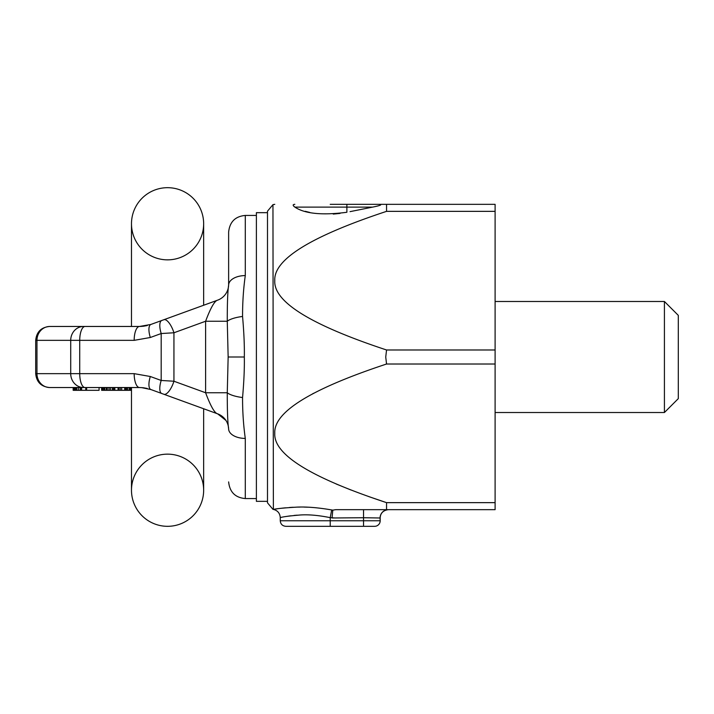 <?xml version="1.0" encoding="UTF-8"?>
<svg xmlns="http://www.w3.org/2000/svg" width="714" height="714" viewBox="0 0 714 714"><rect width="100%" height="100%" fill="white"/><g stroke="black" fill="none" stroke-linecap="round" stroke-linejoin="round"><path stroke-width="1.07" d="M330.225 204.338L495.105 204.338L495.105 509.662L335.741 509.662L363.533 509.662L363.533 517.73L380.08 517.989A8.327 8.273 90 0 1 380.187 516.686M332.724 510.84L332.786 510.153L335.741 509.662M331.671 509.939C318.149 507.618 306.565 506.672 296.908 507.119C284.404 507.868 276.559 508.636 273.382 509.421C276.532 508.636 284.377 507.868 296.917 507.119C306.583 506.672 318.167 507.618 331.671 509.939L332.786 510.144L331.671 509.939L330.225 517.65C318.64 515.321 308.707 514.428 300.424 514.981C289.706 515.883 282.985 516.757 280.263 517.623C282.958 516.766 289.688 515.883 300.433 514.981C308.716 514.428 318.649 515.321 330.225 517.65L335.401 517.989M385.738 357.045L386.551 364.015C310.777 389.05 273.516 412.148 274.783 433.3C273.453 454.479 310.706 477.595 386.551 502.647L386.551 509.662M272.953 509.341L267.491 502.826L267.491 211.174L272.953 204.659L273.382 509.421C277.648 510.492 279.942 513.232 280.263 517.623L280.263 520.765L363.533 520.765L363.533 526.316L374.636 526.316A5.551 5.551 0 0 0 380.187 520.765L380.08 517.989A8.327 8.273 -90 0 1 388.354 509.662C383.284 510.358 380.562 513.018 380.187 517.632L380.187 520.765L363.533 520.765L363.533 517.73L332.055 517.989L332.786 510.144M495.105 364.015L386.551 364.015L386.363 363.149M495.105 502.647L386.551 502.647L368.629 496.542M351.056 490.036L336.169 483.994M312.589 393.833L313.732 393.236M315.722 507.725L313.321 507.529M307.573 507.199L305.083 507.119M304.958 507.11L304.235 507.101M300.219 507.074L297.069 507.119M293.213 507.261L289.5 507.484M285.52 507.815L281.611 508.234M277.318 508.805L275.8 509.028M280.263 520.765C280.584 524.138 282.441 525.995 285.814 526.316L363.533 526.316M297.22 515.169L294.097 515.428M290.634 515.82L287.278 516.302M294.106 206.569L294.882 207.114C292.642 205.418 292.624 204.499 294.828 204.338C267.482 204.338 267.482 204.338 294.828 204.338L294.552 204.347M346.879 204.338L386.551 204.338L346.879 204.338L346.879 207.114L372.637 207.114L350.056 211.639M350.279 211.594L358.776 209.889M386.551 204.338L386.551 211.353C310.777 236.388 273.516 259.477 274.783 280.638C273.453 301.808 310.706 324.924 386.551 349.985L385.738 357M379.339 204.338C382.526 204.641 380.294 205.57 372.637 207.114M294.882 207.114C304.753 213.745 322.085 215.467 346.879 212.281L346.879 207.114L294.882 207.114M340.034 213.424L333.251 214.084M309.822 212.451L305.208 211.299M386.551 211.353L495.105 211.353M386.551 349.985L495.105 349.985M664.422 357L664.422 412.513L678.3 398.635L678.3 315.365L664.422 301.486L664.422 357M267.491 212.665L256.388 212.665L256.388 501.335L267.491 501.335M139.525 326.468A13.878 6.685 90 0 0 139.48 326.468L141.488 326.405M143.38 326.236L147.254 325.548M150.333 324.647L151.573 324.21M168.379 318.087L187.648 311.072M196.573 307.823L210.8 302.647M198.911 306.975L210.692 302.682M49.793 326.468L83.538 326.468A13.878 12.825 90 0 0 70.713 340.346L36.967 340.346L36.967 373.654L35.7 373.654L35.7 340.346L36.967 340.346A13.878 12.825 -90 0 1 49.793 326.468L131.483 326.468L131.483 223.768A36.084 36.084 0 0 0 167.567 259.851A36.084 36.084 0 0 0 203.651 223.768A36.084 36.084 0 0 0 167.567 187.684A36.084 36.084 0 0 0 131.483 223.768A36.084 36.084 0 0 0 167.567 259.851M139.525 387.532A13.878 6.685 -90 0 1 139.48 387.532L49.793 387.532A13.878 12.825 90 0 1 36.967 373.654L70.713 373.654L70.713 340.346L79.727 340.346A13.878 5.31 90 0 1 85.037 326.468L139.48 326.468A13.878 5.31 90 0 0 134.17 340.346L150.315 337.499L161.194 333.536L173.939 332.769L173.939 381.231L205.605 392.754L227.266 392.754L228.15 357L227.266 321.238C227.248 303.209 227.704 291.178 228.632 285.163L228.632 232.095C229.712 221.884 235.263 216.333 245.286 215.441L245.286 275.586C243.438 288.795 242.528 302.424 242.564 316.472C243.956 332.376 244.545 345.879 244.322 357L228.15 357M86.644 387.532L86.644 390.308L99.067 390.308L99.067 387.532L101.638 387.532L101.638 390.308L130.037 390.308L130.225 387.532L130.296 390.308L130.296 387.532M49.793 387.532L73.176 387.532L73.176 390.308L86.644 390.308M76.737 390.308L76.737 387.532L74.577 387.532L74.577 390.308M83.538 387.532A13.878 12.825 -90 0 1 70.713 373.654L79.727 373.654A13.878 5.31 -90 0 0 85.037 387.532L78.37 387.532L78.37 390.308M130.796 387.532L130.796 390.308L130.296 390.308M131.483 490.232A36.084 36.084 0 0 0 167.567 526.316A36.084 36.084 0 0 0 203.651 490.232A36.084 36.084 0 0 1 167.567 526.316A36.084 36.084 0 0 1 131.483 490.232A36.084 36.084 0 0 1 167.567 454.149A36.084 36.084 0 0 1 203.651 490.232A36.084 36.084 0 0 1 167.567 526.316A36.084 36.084 0 0 1 131.483 490.232L131.483 387.532L131.474 390.308L130.796 390.308M102.111 387.532L102.111 390.308M103.066 387.532L103.066 390.308M73.524 387.532L73.524 390.308M74.613 387.532L74.613 390.308M75.148 387.532L75.148 390.308M75.8 387.532L75.8 390.308M80.173 387.532L80.173 390.308M80.709 387.532L80.709 390.308M81.592 387.532L81.592 390.308M85.751 387.532L85.751 390.308M104.182 387.532L104.182 390.308M104.253 387.532L104.253 390.308M104.779 387.532L104.779 390.308M106.279 387.532L106.279 390.308M107.27 387.532L107.27 390.308M108.974 387.532L108.974 390.308M110.42 387.532L110.42 390.308M112.33 387.532L112.33 390.308M113.49 387.532L113.49 390.308M113.954 387.532L113.954 390.308M114.624 387.532L114.624 390.308M114.811 387.532L114.811 390.308M129.305 387.532L129.305 390.308M127.735 387.532L127.735 390.308M118.069 387.532L118.069 390.308M118.819 387.532L118.819 390.308M120.202 387.532L120.202 390.308M121.675 387.532L121.675 390.308M124.718 387.532L124.718 390.308M125.45 387.532L125.45 390.308M125.709 387.532L125.709 390.308M126.539 387.532L126.539 390.308M198.911 407.025L210.692 411.318M150.333 389.353L151.573 389.79M168.379 395.913L187.648 402.928M196.573 406.177L210.8 411.353M143.086 387.729L139.48 387.532A13.878 5.31 -90 0 1 134.17 373.654L150.315 376.501A13.878 5.034 -70 0 0 150.877 389.541L141.488 387.595M143.38 387.764L147.254 388.452M143.086 326.271L139.48 326.468L150.877 324.459A13.878 5.034 70 0 0 150.315 337.499M150.163 324.709L217.672 300.148A16.654 16.654 0 0 0 226.276 293.035A16.654 16.654 0 0 1 217.708 300.13M163.881 319.729A13.878 5.034 70 0 1 173.939 332.769L205.605 321.246C210.639 307.796 214.655 300.764 217.672 300.148A16.654 16.654 0 0 0 228.632 284.493L228.632 285.163A16.654 9.577 180 0 1 245.286 275.586M256.388 498.559L245.286 498.559L245.286 438.414C243.438 425.205 242.528 411.576 242.564 397.528C243.956 381.624 244.545 368.121 244.322 357M217.708 413.87A16.654 16.654 0 0 1 226.276 420.965A16.654 16.654 0 0 0 217.672 413.852A16.654 16.654 0 0 1 228.632 429.507L228.632 428.837C227.704 422.822 227.248 410.791 227.266 392.762A16.654 4.73 -172.7 0 0 242.564 397.528M150.877 389.541L217.672 413.852C214.655 413.236 210.639 406.204 205.605 392.754L205.605 321.246L227.266 321.246A16.654 4.73 172.7 0 1 242.564 316.472M150.315 376.501L161.194 380.464L173.939 381.231A13.878 5.034 -70 0 1 163.881 394.271M245.286 438.414A16.654 9.577 180 0 1 228.632 428.837M228.632 284.493L228.632 285.163L228.632 284.493M203.651 305.253L203.651 223.768A36.084 36.084 0 0 0 167.567 187.684A36.084 36.084 0 0 0 131.483 223.768A36.084 36.084 0 0 1 167.567 187.684A36.084 36.084 0 0 0 131.483 223.768M330.225 517.65L330.225 526.316M134.17 340.346L79.727 340.346L79.727 373.654L134.17 373.654M161.757 393.503A13.878 5.034 -70 0 1 161.185 380.455L161.194 333.536A13.878 5.034 70 0 1 161.757 320.497L161.757 320.497M384.73 510.51L383.9 510.983M380.464 515.633L380.259 516.624M272.953 204.659L274.783 204.338M495.105 412.513L664.422 412.513M495.105 301.486L664.422 301.486M167.094 318.551L183.453 312.598M215.53 300.924L216.003 300.755M35.7 373.654C36.53 382.079 41.153 386.702 49.578 387.532M216.003 413.245L215.53 413.076M167.094 395.449L183.453 401.402M245.286 215.441L256.388 215.441M35.7 340.346C36.53 331.921 41.153 327.298 49.578 326.468M245.286 498.559C235.263 497.667 229.712 492.116 228.632 481.905M217.672 413.852L225.945 420.43M203.651 490.232L203.651 408.747"/></g></svg>
